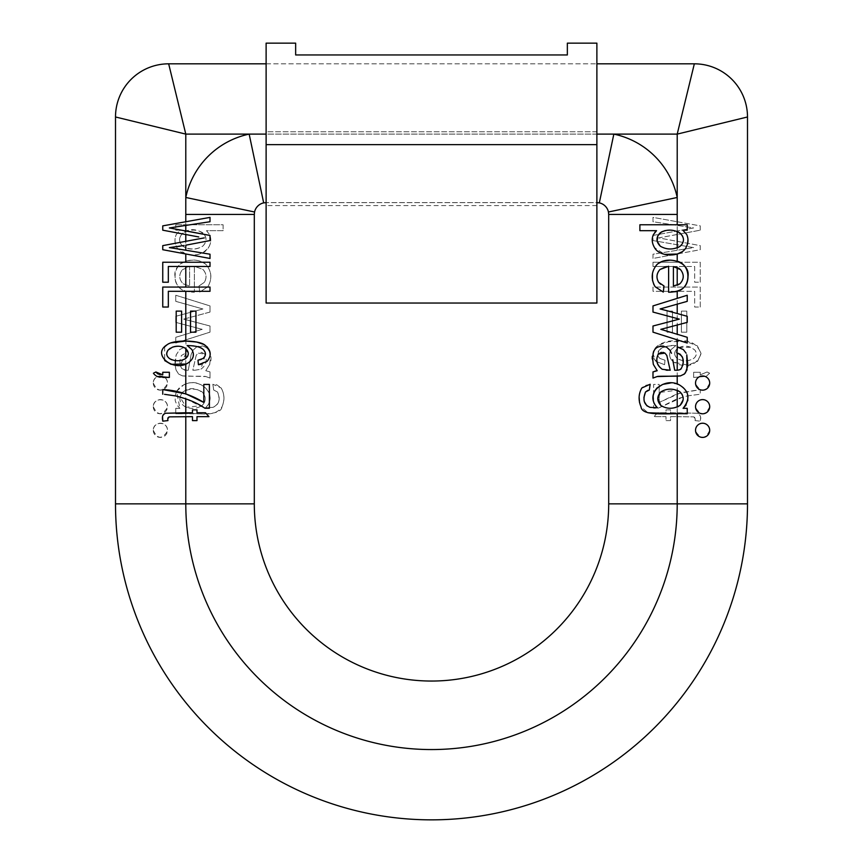 <?xml version="1.0" encoding="UTF-8"?>
<svg xmlns="http://www.w3.org/2000/svg" width="863" height="863" viewBox="0 0 863 863"><rect width="100%" height="100%" fill="white"/><g stroke="black" fill="none" stroke-linecap="round" stroke-linejoin="round"><path stroke-width="0.65" stroke-dasharray="4.32 3.24" d="M596.883 303.032L596.883 144.639L266.117 144.639L266.117 303.032M567.347 54.962L295.653 54.962L295.653 43.15L295.653 54.962L567.347 54.962L567.347 43.15L567.347 54.962L567.347 43.15L596.883 43.15L596.883 144.639M295.653 54.962L295.653 43.15L266.117 43.15L266.117 205.577L266.117 131.748L596.883 131.748L596.883 205.577L596.883 131.748L266.117 131.748L266.117 43.15L266.117 144.639M295.653 43.15L266.117 43.15L295.653 43.15M596.883 43.15L567.347 43.15L596.883 43.15M263.679 202.881L249.159 134.11L596.883 134.11L596.883 202.622L266.117 202.622L596.883 202.622L596.883 134.11L613.841 134.11L599.321 202.881M266.117 63.819L596.883 63.819L266.117 63.819M254.563 211.996L185.793 197.476L185.793 134.11L115.502 116.98L115.502 503.852A315.998 315.998 0 0 0 431.5 819.85A315.998 315.998 0 0 0 747.498 503.852L677.207 503.852L677.207 416.656L670.529 416.656L670.529 420.605L666.009 420.605L666.009 416.656L654.057 416.656L657.541 412.751L666.009 412.751L666.009 409.871L670.529 409.871L670.529 412.751L677.207 412.751L677.207 398.803L658.113 408.242L653.604 408.242L653.604 384.423L659.181 384.423L659.181 386.214M659.181 393.873L659.181 402.438L677.207 393.841L677.207 364.035L673.874 362.18C669.418 358.728 668.501 354.51 671.134 349.547L675.88 345.556C669.505 345.017 663.917 346.559 659.116 350.195C656.829 353.258 657.142 356.031 660.055 358.512L665.017 360.216L664.564 364.704L655.934 361.381C645.136 347.929 665.74 339.008 677.207 341.068L677.207 291.295L652.989 291.295L652.989 287.066L677.207 287.066L677.207 266.473L652.989 266.473L652.989 262.244L677.207 262.244L677.207 253.981L652.989 258.469L652.989 254.218L693.636 247.616L652.989 240.561L652.989 235.459L693.636 227.94L652.989 221.726L652.989 217.39L677.207 221.737L677.207 197.476L608.437 211.996M677.207 250.227L677.207 245.189M677.207 230.842L677.207 225.523M659.181 386.225L659.181 393.819M672.471 332.201L667.056 332.201L667.056 311.111L672.471 311.111L672.471 332.201L672.471 311.111L667.056 311.111L667.056 332.201L672.471 332.201M677.207 241.327L677.207 234.52L658.696 237.897L700.249 245.631L700.249 249.709L677.207 253.981M677.207 221.737L700.249 225.869L700.249 230.184L677.207 234.52M747.498 116.98L677.207 134.11L694.337 63.819A53.161 53.161 0 0 1 747.498 116.98A53.161 53.161 0 0 0 694.337 63.819M677.207 412.751L697.067 413.237C700.465 414.725 701.5 417.368 700.184 421.166L695.06 420.605L694.866 417.53L693.733 416.861L677.207 416.656M677.207 393.841L700.249 389.569L700.249 394.218L687.25 395.944L677.207 398.803M677.207 341.068C689.321 339.375 697.272 343.582 701.058 353.701C697.121 364.423 689.17 367.875 677.207 364.035M677.207 287.066L700.249 287.066L700.249 307.034L694.672 307.034L694.672 291.295L677.207 291.295M677.207 262.244L700.249 262.244L700.249 282.212L694.672 282.212L694.672 266.473L677.207 266.473M686.797 332.201L681.382 332.201L681.382 311.111L686.797 311.111L686.797 332.201L686.797 311.111L681.382 311.111L681.382 332.201L686.797 332.201M700.249 372.277L700.249 374.833L707.11 371.975L709.591 373.237L706.128 376.419L693.636 377.422L693.636 372.277L700.249 372.277L693.636 372.277L693.636 377.422L706.128 376.419L709.591 373.237L707.11 371.975L700.249 374.833L700.249 372.277M153.301 383.064C157.454 392.039 162.168 392.309 167.433 383.873C168.555 374.089 153.053 373.431 153.301 383.064A7.087 7.087 0 0 1 160.389 375.977A7.087 7.087 0 0 1 167.476 383.064A7.087 7.087 0 0 1 160.389 390.152A7.087 7.087 0 0 1 153.301 383.064M175.772 224.779L223.118 224.779L223.118 230.68L206.462 230.68L209.558 234.531C211.446 239.008 211.111 243.334 208.544 247.519C202.654 254.488 195.07 256.667 185.793 254.046L177.26 248.134C174.596 243.733 174.272 239.18 176.311 234.456L180.227 230.151L175.772 230.151L175.772 224.779L175.772 230.151L180.227 230.151L176.311 234.456C174.294 238.932 174.606 243.495 177.26 248.134C183.193 257.692 203.625 257.045 208.544 247.519C211.133 242.999 211.467 238.673 209.558 234.531L206.462 230.68L223.118 230.68L223.118 224.779L175.772 224.779M185.793 254.046L185.793 261.198C193.377 258.9 200.162 260.043 206.149 264.639C211.769 271.511 212.341 278.878 207.875 286.732L199.72 292.072L198.986 285.977L204.337 282.33C206.947 277.724 206.505 273.452 203.01 269.504L194.38 266.257L194.38 292.233L185.793 291.327C171.435 287.864 171.597 264.758 185.793 261.198M185.793 291.295L210.011 291.295L210.011 287.066L162.751 287.066L162.751 307.034L168.328 307.034L168.328 291.295L185.793 291.295L185.793 298.371L210.011 305.912L210.011 312.072L185.793 318.555L185.793 319.612L210.011 326.009L210.011 332.147L175.772 343.032L175.772 337.293L202.179 329.332L175.772 322.374L175.772 316.311L202.891 308.965L175.772 301.349L175.772 295.254L185.793 298.371M185.793 304.164L185.793 313.539M185.793 325.006L185.793 334.272M185.793 339.849L186.311 352.773L181.403 355.491L179.849 360.605L180.173 365.286L186.311 352.773L185.793 348.868M183.895 347.444L179.666 349.601L176.214 354.812L175.092 365.178L175.049 361.058L176.214 354.812L179.666 349.601L183.895 347.433M176.041 369.968L175.092 365.232L176.041 369.968L178.63 374.067L176.041 369.968M182.578 375.901L178.63 374.067L182.578 375.901C187.756 376.538 204.844 375.901 205.901 376.57L182.578 375.901M185.793 376.171L185.793 384.089C200.054 377.142 218.922 395.286 205.523 407.778L212.967 407.347C219.224 404.197 220.734 399.084 217.487 391.996L213.679 390L212.848 384.262L216.764 384.769L221.144 387.962C224.585 394.035 224.855 400.335 221.964 406.883C214.358 418.339 198.512 412.201 185.793 413.776L175.772 413.776L175.772 408.328L179.914 408.328L176.883 404.984L175.232 400.745L175.178 395.718L176.548 391.349L179.914 408.328L175.772 408.328L175.772 413.776C196.192 413.118 220.874 416.646 221.964 406.883C224.79 400.173 224.52 393.862 221.144 387.962L212.848 384.262L213.679 390L217.487 391.996C220.518 399.72 219.008 404.833 212.967 407.347L205.523 407.778C219.482 393.474 198.447 376.602 183.657 384.887L185.793 384.089M176.581 391.284L179.741 387.293L183.657 384.887L176.581 391.284M185.793 413.776L185.793 503.852A245.707 245.707 0 0 0 431.5 749.559A245.707 245.707 0 0 0 677.207 503.852L608.695 503.852A177.195 177.195 0 0 1 431.5 681.047A177.195 177.195 0 0 1 254.305 503.852L115.502 503.852A315.998 315.998 0 0 0 431.5 819.85A315.998 315.998 0 0 0 747.498 503.852M168.663 63.819A53.161 53.161 0 0 0 115.502 116.98A53.161 53.161 0 0 1 168.663 63.819L185.793 134.11L249.159 134.11A82.104 82.104 0 0 0 185.793 197.476L185.793 224.779M153.301 406.689C157.454 415.664 162.168 415.934 167.433 407.498C168.555 397.714 153.053 397.056 153.301 406.689A7.087 7.087 0 0 1 160.389 399.601A7.087 7.087 0 0 1 167.476 406.689A7.087 7.087 0 0 1 160.389 413.776A7.087 7.087 0 0 1 153.301 406.689M153.301 430.313C157.454 439.299 162.168 439.558 167.433 431.122C168.555 421.338 153.053 420.68 153.301 430.313A7.087 7.087 0 0 1 160.389 423.226A7.087 7.087 0 0 1 167.476 430.313A7.087 7.087 0 0 1 160.389 437.412A7.087 7.087 0 0 1 153.301 430.313M181.769 368.587L185.793 370.227L188.285 370.227L191.155 354.445L193.064 350.205L196.397 347.153C206.807 341.532 214.218 355.556 209.655 364.413L205.793 370.723L210.011 371.899L210.011 378.059L205.901 376.57L210.011 378.059L210.011 371.899L205.793 370.723L209.655 364.413C211.867 349.99 207.454 344.24 196.397 347.153L193.064 350.205L191.155 354.445L188.285 370.227C184.563 370.356 182.384 369.817 181.769 368.587L180.194 365.362L181.769 368.587M185.793 352.924L185.793 370.227M185.793 318.555L183.679 319.127L185.793 319.612M182.125 392.697L182.956 391.899C178.123 397.983 179.073 403.075 185.793 407.142C191.64 409.213 197.077 408.663 202.125 405.513C212.136 395.146 195.61 384.682 185.793 390.205L182.956 391.899C189.655 388.231 196.041 388.231 202.115 391.878C206.235 396.387 206.235 400.939 202.125 405.513L186.246 407.314L179.946 396.991L182.115 392.719M185.793 390.205L185.793 407.142M192.827 370.227L194.962 370.227L192.827 370.227L195.016 360.583L192.827 370.227M196.181 355.427L195.016 360.583L196.181 355.427L198.069 353.107L196.181 355.427M204.693 354.078L201.662 352.341L198.069 353.107L204.693 354.078L205.329 355.006L200.755 369.278C206.3 365.362 207.605 360.292 204.693 354.078M194.962 370.227L200.755 369.278L194.962 370.227M210.011 312.072L210.011 305.912L175.772 295.254L175.772 301.349L202.891 308.965L175.772 316.311L175.772 322.374L202.179 329.332L175.772 337.293L175.772 343.032L210.011 332.147L210.011 326.009L183.679 319.127L210.011 312.072M189.601 266.591L185.793 267.411L182.449 269.655L189.601 266.591L189.601 286.041L189.601 266.591M183.129 283.808L189.601 286.041L183.129 283.808C178.9 279.299 178.673 274.574 182.449 269.655C178.663 274.585 178.889 279.31 183.129 283.808M204.337 282.33L198.986 285.977L199.72 292.072L207.875 286.732C212.266 278.878 211.683 271.511 206.149 264.639C195.61 254.941 172.643 261.942 175.006 276.43C175.06 286.721 181.521 291.985 194.38 292.233L194.38 266.257L203.01 269.504C206.505 273.56 206.947 277.843 204.337 282.33M185.793 267.411L185.793 285.275M202.74 246.171C213.334 235.61 195.383 225.567 185.793 231.36L183.01 233.032C189.849 229.213 196.462 229.148 202.848 232.837C207.098 237.26 207.055 241.705 202.74 246.171C196.246 249.892 189.601 249.914 182.805 246.235L185.793 247.94C191.877 249.925 197.519 249.342 202.74 246.171M183.01 233.032C178.533 237.357 178.468 241.759 182.805 246.235C178.393 241.964 178.458 237.562 183.01 233.032M185.793 231.36L185.793 247.94M687.25 395.944L700.249 394.218L700.249 389.569L680.885 392.719L659.181 402.438L659.181 384.423L653.604 384.423L653.604 408.242L658.113 408.242L683.054 396.991L687.843 395.815M690.67 347.25C686.117 345.556 681.748 345.934 677.541 348.393L679.105 347.433L690.67 347.25L694.844 350.022L690.67 347.25M693.313 358.684C696.57 356.268 697.077 353.388 694.844 350.022C697.175 353.258 696.668 356.149 693.313 358.684C688.07 361.414 682.806 361.424 677.541 358.706C682.849 361.521 688.102 361.511 693.313 358.684M655.934 361.381L664.564 364.704L665.017 360.216L660.055 358.512L657.671 355.006L659.116 350.195C661.328 347.26 666.916 345.718 675.88 345.556L671.134 349.547C668.415 354.38 669.321 358.587 673.874 362.18L687.908 365.178L697.671 361.209L701.047 353.409L697.326 345.858L686.193 341.543L668.696 341.651L657.067 345.804L652.827 353.442L655.934 361.381M677.207 348.652C673.917 351.931 673.917 355.2 677.207 358.458L677.541 358.706C673.776 355.351 673.776 351.921 677.541 348.393L677.207 358.458M695.276 418.879L695.06 420.605L700.184 421.166C701.252 416.516 700.217 413.873 697.067 413.237L670.529 412.751L670.529 409.871L666.009 409.871L666.009 412.751L657.541 412.751L654.057 416.656L666.009 416.656L666.009 420.605L670.529 420.605L670.529 416.656L693.733 416.861L695.276 418.879M700.249 307.034L700.249 287.066L652.989 287.066L652.989 291.295L694.672 291.295L694.672 307.034L700.249 307.034M700.249 282.212L700.249 262.244L652.989 262.244L652.989 266.473L694.672 266.473L694.672 282.212L700.249 282.212M700.249 230.184L700.249 225.869L652.989 217.39L652.989 221.726L693.636 227.94L652.989 235.459L652.989 240.561L693.636 247.616L652.989 254.218L652.989 258.469L700.249 249.709L700.249 245.631L658.696 237.897L700.249 230.184M169.364 247.616L178.22 246.505M179.936 246.235L184.132 245.502M198.749 238.9L162.751 245.631L162.751 249.709L210.011 258.469L210.011 254.218L179.644 249.213M185.793 230.842L169.364 227.94L210.011 221.726L210.011 217.39L162.751 225.869L162.751 230.184L198.749 236.958M186.084 245.135L210.011 240.561L210.011 235.459M210.011 262.244L162.751 262.244L162.751 282.212L168.328 282.212L168.328 266.473L210.011 266.473L210.011 262.244M201.122 364.272L207.066 361.381L210.054 356.085M210.151 353.226L209.278 349.871L207.519 347.239M199.741 359.839L197.983 360.216L198.436 364.704M202.945 358.512L201.435 359.299M193.355 353.496L191.866 349.547L187.12 345.556C193.495 345.017 199.083 346.559 203.884 350.195M185.793 364.035L189.126 362.18L192.169 358.976L193.226 356.322M185.793 398.803L204.887 408.242L209.396 408.242L209.396 384.423L203.819 384.423L203.819 402.438M162.816 421.166L167.94 420.605L168.134 417.53L169.267 416.861L192.471 416.656L192.471 420.605L196.991 420.605L196.991 416.656L208.943 416.656L205.459 412.751L196.991 412.751L196.991 409.871L192.471 409.871L192.471 412.751L185.793 412.751M190.529 332.201L195.944 332.201L195.944 311.111L190.529 311.111L190.529 332.201M165.933 413.237L164.186 414.067M163.15 415.081L162.524 416.398M164.542 394.326L175.75 395.944M162.751 389.569L162.751 394.218M170.885 342.891L166.926 344.876M164.682 346.818L164.671 360.561M176.203 332.201L181.618 332.201L181.618 311.111L176.203 311.111L176.203 332.201M169.364 377.422L169.364 372.277L162.751 372.277L162.751 374.833L160.065 374.596M159.989 377.25L162.891 377.422M154.089 374.262L156.872 376.419M155.89 371.975L153.409 373.237M709.699 383.064C705.546 392.039 700.832 392.309 695.567 383.873C694.445 374.089 709.947 373.431 709.699 383.064M687.973 239.385L686.689 234.456L682.773 230.151L687.228 230.151L687.228 224.779L639.882 224.779L639.882 230.68L656.538 230.68M682.223 251.716L685.74 248.134M677.207 304.164L687.228 301.349L687.228 295.254L652.989 305.912L652.989 312.072L679.321 319.127L652.989 326.009L652.989 332.147L687.228 343.032L687.228 337.293M660.821 329.332L687.228 322.374L687.228 316.311L667.175 310.756M677.455 347.002L677.207 352.924M686.128 353.215L683.334 349.601L680.066 347.767M680.422 375.901L685.405 372.967M687.833 395.718L686.214 390.896L683.259 387.293L677.207 384.089L670.109 383.086M686.117 404.974L687.779 400.712M677.207 413.776L687.228 413.776L687.228 408.328L683.086 408.328M709.699 406.689C705.546 415.664 700.832 415.934 695.567 407.498C694.445 397.714 709.947 397.056 709.699 406.689M709.699 430.313C705.546 439.299 700.832 439.558 695.567 431.122C694.445 421.338 709.947 420.68 709.699 430.313M679.979 369.547L677.207 370.227M682.536 357.239L682.806 365.383L681.231 368.587M639.537 402.622L641.036 406.883L648.016 412.773M647.908 390.324L649.321 390L650.152 384.262L644.273 385.675L641.856 387.962L639.85 392.201L639.127 396.948M644.294 401.619L643.906 397.552M657.477 407.778L650.033 407.347M653.075 399.677L654.089 403.388M656.193 406.538L657.121 407.465M652.989 371.899L652.989 378.059M654.952 371.144L653.323 371.737M671.479 353.28L669.936 350.205L666.603 347.153L663.636 346.117M660.583 346.074L655.869 348.188M654.844 349.224L653.172 352.05L652.277 356.3M652.245 358.932L653.345 364.413M675.966 370.259L674.715 370.227L672.719 359.698M676.009 291.651L677.121 291.349M666.279 266.527L668.62 266.257L668.62 292.233M653.96 284.866L655.125 286.732L663.28 292.072L664.014 285.977L660.616 284.229M657.994 263.647L653.96 268.566L652.482 273.28M677.207 261.198L670.012 260.162M653.507 245.728L654.456 247.519L664.596 254.369M654.737 232.514L652.342 238.048M652.342 241.705L653.496 245.707M596.883 134.11L266.117 134.11L266.117 202.622L266.117 134.11M660.411 392.32L677.207 390.205M683.097 397.282L683.075 400.033M677.207 407.142C671.36 409.213 665.923 408.663 660.875 405.513M670.173 370.227L668.038 370.227M666.819 355.427L667.984 360.583M661.338 352.341L662.989 352.352M666.15 370.162L662.245 369.278M677.207 285.275L673.399 286.041L673.399 266.591M665.168 230.561L672.676 230.27L677.207 231.36M677.207 247.94C671.123 249.925 665.481 249.342 660.26 246.171M683.367 238.533L683.334 241.09M170.313 348.188L172.33 347.25M181.834 360.303L176.171 360.691L171.715 359.752M188.22 352.708L188.253 354.208M608.695 503.852A177.195 177.195 0 0 1 431.5 681.047A177.195 177.195 0 0 1 254.305 503.852M677.207 214.434L608.695 214.434M677.207 134.11L677.207 197.476A82.104 82.104 0 0 0 613.841 134.11L677.207 134.11M254.305 214.434L185.793 214.434M596.883 205.577L266.117 205.577"/><path stroke-width="1.29" d="M596.883 144.639L596.883 303.032L266.117 303.032L266.117 144.639L596.883 144.639L596.883 43.15L567.347 43.15L567.347 54.962L295.653 54.962L567.347 54.962M266.117 144.639L266.117 43.15L295.653 43.15L295.653 54.962M263.679 202.881L266.117 202.622L263.679 202.881A11.812 11.812 0 0 0 254.563 211.996L254.305 214.434L254.563 211.996A11.812 11.812 0 0 1 263.679 202.881A11.812 11.812 0 0 0 254.563 211.996A11.812 11.812 0 0 1 263.679 202.881L249.159 134.11L185.793 134.11L168.663 63.819L266.117 63.819L168.663 63.819A53.161 53.161 0 0 0 115.502 116.98L185.793 134.11L185.793 197.476L254.563 211.996M254.305 214.434L254.305 503.852L254.305 214.434L185.793 214.434L185.793 197.476A82.104 82.104 0 0 1 249.159 134.11L266.117 134.11M168.663 63.819A53.161 53.161 0 0 0 115.502 116.98L115.502 503.852A315.998 315.998 0 0 0 431.5 819.85A315.998 315.998 0 0 0 747.498 503.852L747.498 116.98L747.498 503.852A315.998 315.998 0 0 1 431.5 819.85A315.998 315.998 0 0 1 115.502 503.852L254.305 503.852A177.195 177.195 0 0 0 431.5 681.047A177.195 177.195 0 0 0 608.695 503.852L608.695 214.434L608.695 503.852L677.207 503.852L677.207 413.776L648.016 412.773M596.883 63.819L694.337 63.819L596.883 63.819M608.437 211.996A11.812 11.812 0 0 0 599.321 202.881A11.812 11.812 0 0 1 608.437 211.996A11.812 11.812 0 0 0 599.321 202.881L596.883 202.622L599.321 202.881A11.812 11.812 0 0 1 608.437 211.996L608.695 214.434L608.437 211.996L677.207 197.476L677.207 224.779M178.22 246.505L179.936 246.235M184.132 245.502L169.364 247.616L179.644 249.213L169.364 247.616M185.793 250.227L185.793 245.189M198.749 236.958L162.751 230.184L162.751 225.869L210.011 217.39L210.011 221.726L169.364 227.94L210.011 235.459L185.793 230.842L185.793 225.523M185.793 262.244L185.793 253.981M185.793 287.066L185.793 266.473M207.519 347.239L203.851 344.456L196.753 342.061L185.793 341.068L185.793 291.295M210.054 356.085L210.151 353.226M187.465 345.739L191.866 349.547C194.585 354.38 193.679 358.587 189.126 362.18C175.049 373.377 150.41 354.628 167.293 344.628C173.668 339.558 198.727 340.087 204.79 345.006C211.133 350.087 211.899 355.545 207.066 361.381L198.436 364.704L201.122 364.272M201.435 359.299L199.741 359.839M203.884 350.195C206.171 353.258 205.858 356.031 202.945 358.512C205.912 355.912 206.225 353.14 203.884 350.195C201.672 347.26 196.084 345.718 187.12 345.556M193.226 356.322L193.355 353.496M185.793 393.841L162.751 389.569C177.271 390.281 190.96 394.574 203.819 402.438L185.793 393.841L185.793 364.035L171.014 364.294M162.524 416.398L162.816 421.166C161.748 416.516 162.783 413.873 165.933 413.237L185.793 412.751L185.793 398.803L175.75 395.944L164.542 394.326M747.498 503.852L677.207 503.852A245.707 245.707 0 0 1 431.5 749.559A245.707 245.707 0 0 1 185.793 503.852L185.793 416.656M185.793 221.737L185.793 214.434M185.793 241.327L185.793 234.52M168.134 417.53L167.724 418.879L169.267 416.861L168.134 417.53L169.267 416.861L192.471 416.656L192.471 420.605L196.991 420.605L196.991 416.656L208.943 416.656L205.459 412.751L196.991 412.751L196.991 409.871L192.471 409.871L192.471 412.751L165.933 413.237M164.186 414.067L163.15 415.081M185.793 341.068L170.885 342.891M166.926 344.876L164.682 346.818M164.671 360.561L170.982 364.283M162.891 377.422L169.364 377.422L156.872 376.419L159.989 377.25M156.872 376.419L154.089 374.262M160.065 374.596L157.53 373.701M157.519 373.69L155.89 371.975L162.751 374.833L162.751 372.277L169.364 372.277L169.364 377.422M204.304 237.897L198.749 238.9L204.304 237.897M685.74 248.134C679.807 257.692 659.375 257.045 654.456 247.519C651.867 242.999 651.533 238.673 653.442 234.531L656.538 230.68L639.882 230.68L639.882 224.779L687.228 224.779L687.228 230.151L682.773 230.151L686.689 234.456C688.706 238.932 688.394 243.495 685.74 248.134L687.574 243.927L687.973 239.385M664.596 254.369L677.207 254.046L682.223 251.716M677.207 254.046L677.207 261.198C691.403 264.758 691.565 287.864 677.207 291.327L677.207 298.371M677.207 325.006L677.207 334.272L660.821 329.332L687.228 337.293L687.228 343.032L652.989 332.147L652.989 326.009L679.321 319.127L652.989 312.072L652.989 305.912L687.228 295.254L687.228 301.349L660.109 308.965L667.175 310.756L660.109 308.965L677.207 304.164L677.207 313.539M687.228 337.293L677.207 334.272M677.207 339.849L677.207 348.868M680.066 347.767L677.455 347.002L683.334 349.601L686.128 353.215M685.405 372.967L687.876 365.545L686.786 354.812L686.959 369.968L684.37 374.067L680.422 375.901C675.244 376.538 658.156 375.901 657.099 376.57L680.422 375.901M677.207 376.171L677.207 384.089M657.121 407.465L657.477 407.778C643.518 393.474 664.553 376.602 679.343 384.887C689.31 391.025 690.562 398.835 683.086 408.328L686.117 404.974M687.779 400.712L687.833 395.718M599.321 202.881L613.841 134.11A82.104 82.104 0 0 1 677.207 197.476L677.207 134.11L747.498 116.98A53.161 53.161 0 0 0 694.337 63.819A53.161 53.161 0 0 1 747.498 116.98M672.719 359.698L674.715 370.227C678.437 370.356 680.616 369.817 681.231 368.587L679.979 369.547M677.207 370.227L677.207 352.924L680.109 354.186L682.536 357.239M639.127 396.948L639.537 402.622M643.906 397.552L645.513 391.996L647.908 390.324M683.086 408.328L687.228 408.328L687.228 413.776C666.808 413.118 642.126 416.646 641.036 406.883C638.21 400.173 638.48 393.862 641.856 387.962L650.152 384.262L649.321 390L645.513 391.996C642.482 399.72 643.992 404.833 650.033 407.347L646.829 405.739L644.294 401.619M670.109 383.086L662.795 384.38L656.937 387.994L654.478 391.317L653.205 395.319L653.075 399.677M654.089 403.388L656.193 406.538M652.989 378.059L657.099 376.57L652.989 378.059L652.989 371.899L657.207 370.723L654.952 371.144M653.345 364.413L657.207 370.723L653.345 364.413C651.134 349.99 655.546 344.24 666.603 347.153L669.936 350.205L671.479 353.28M663.636 346.117L660.583 346.074M655.869 348.188L654.844 349.224M652.277 356.3L652.245 358.932M677.077 370.238L675.966 370.259M677.207 318.555L677.207 319.612M660.616 284.229L658.663 282.33L664.014 285.977L663.28 292.072L655.125 286.732C650.734 278.878 651.317 271.511 656.851 264.639C667.39 254.941 690.357 261.942 687.994 276.43C687.94 286.721 681.479 291.985 668.62 292.233L676.009 291.651M668.62 292.233L668.62 266.257L659.99 269.504C656.495 273.56 656.053 277.843 658.663 282.33C656.053 277.724 656.495 273.452 659.99 269.504L666.279 266.527M652.482 273.28L652.493 280.27L653.96 284.866M670.012 260.162L662.557 261.219L657.994 263.647M652.342 238.048L652.342 241.705M656.538 230.68L654.737 232.514M596.883 134.11L677.207 134.11L694.337 63.819M683.075 400.033L680.271 405.179L677.207 407.142L677.207 390.205L680.044 391.899C673.345 388.231 666.959 388.231 660.885 391.878C656.765 396.387 656.765 400.939 660.875 405.513L657.8 398.264L660.411 392.32M650.033 407.347L657.477 407.778M660.875 405.513C667.013 409.213 673.388 409.191 680.001 405.427C684.24 400.917 684.251 396.408 680.044 391.899L682.061 394.294L683.097 397.282M667.984 360.583L666.819 355.427L664.931 353.107L658.307 354.078C655.449 360.076 656.754 365.146 662.245 369.278L670.173 370.227L667.984 360.583L670.173 370.227M662.989 352.352L664.931 353.107L666.819 355.427M662.245 369.278C656.7 365.362 655.395 360.292 658.307 354.078L661.338 352.341M681.231 368.587C685.039 360.842 683.528 355.567 676.689 352.773L677.455 347.002M668.038 370.227L666.15 370.162M667.175 310.756L687.228 316.311L687.228 322.374L660.821 329.332M678.987 268.35L680.551 269.655L673.399 266.591L678.933 268.317M673.399 266.591L673.399 286.041L679.871 283.808L677.207 285.275L677.207 267.411M680.551 269.655C684.337 274.585 684.111 279.31 679.871 283.808C684.1 279.299 684.327 274.574 680.551 269.655M660.26 246.171C666.754 249.892 673.399 249.914 680.195 246.235L677.207 247.94L677.207 231.36L679.99 233.032C673.151 229.213 666.538 229.148 660.152 232.837C655.902 237.26 655.945 241.705 660.26 246.171L657.175 241.252L657.779 235.858L661.468 231.91L665.168 230.561M683.334 241.09L682.417 243.636L680.195 246.235C684.607 241.964 684.542 237.562 679.99 233.032L682.557 236.084L683.367 238.533M702.611 413.776A7.087 7.087 0 0 0 709.699 406.689A7.087 7.087 0 0 0 702.611 399.601A7.087 7.087 0 0 0 695.524 406.689A7.087 7.087 0 0 0 702.611 413.776M702.611 390.152A7.087 7.087 0 0 0 709.699 383.064A7.087 7.087 0 0 0 702.611 375.977A7.087 7.087 0 0 0 695.524 383.064A7.087 7.087 0 0 0 702.611 390.152M702.611 437.412A7.087 7.087 0 0 0 709.699 430.313A7.087 7.087 0 0 0 702.611 423.226A7.087 7.087 0 0 0 695.524 430.313A7.087 7.087 0 0 0 702.611 437.412M203.819 402.438L203.819 384.423L209.396 384.423L209.396 408.242L204.887 408.242C197.573 403.053 187.864 398.954 175.75 395.944M162.751 394.218L162.751 389.569M153.409 373.237L155.89 371.975M172.33 347.25C176.883 345.556 181.252 345.934 185.459 348.393C181.942 345.998 177.562 345.621 172.33 347.25L168.156 350.022L170.313 348.188M171.715 359.752L169.687 358.684C166.43 356.268 165.923 353.388 168.156 350.022C165.825 353.258 166.332 356.149 169.687 358.684C174.93 361.414 180.194 361.424 185.459 358.706L181.834 360.303M198.436 364.704L197.983 360.216L202.945 358.512M188.253 354.208L187.692 356.203L185.459 358.706C189.224 355.351 189.224 351.921 185.459 348.393L188.22 352.708M185.793 358.458L185.793 348.652M167.724 418.879L167.94 420.605L162.816 421.166M181.618 332.201L176.203 332.201L176.203 311.111L181.618 311.111L181.618 332.201M195.944 332.201L190.529 332.201L190.529 311.111L195.944 311.111L195.944 332.201M162.751 307.034L162.751 287.066L210.011 287.066L210.011 291.295L168.328 291.295L168.328 307.034L162.751 307.034M162.751 282.212L162.751 262.244L210.011 262.244L210.011 266.473L168.328 266.473L168.328 282.212L162.751 282.212M210.011 235.459L210.011 240.561L186.084 245.135M179.644 249.213L210.011 254.218L210.011 258.469L162.751 249.709L162.751 245.631L198.749 238.9M254.305 503.852A177.195 177.195 0 0 0 431.5 681.047A177.195 177.195 0 0 0 608.695 503.852M608.695 214.434L677.207 214.434"/></g></svg>
